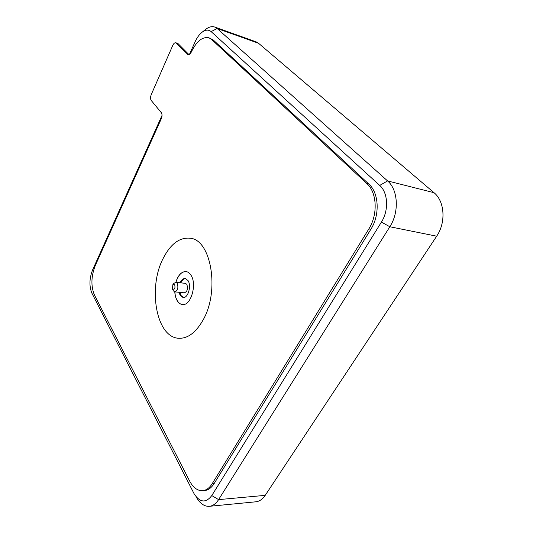 <?xml version="1.0" encoding="UTF-8"?>
<svg xmlns="http://www.w3.org/2000/svg" width="533" height="533" viewBox="0 0 533 533"><rect width="100%" height="100%" fill="white"/><g stroke="black" fill="none" stroke-linecap="round" stroke-linejoin="round"><path stroke-width="0.8" d="M162.032 115.388L92.602 269.911C89.324 278.446 89.091 286.208 91.903 293.197L194.225 494.004C200.048 502.692 205.905 503.219 211.788 495.57L381.421 222.088C388.977 210.415 388.057 192.56 379.703 185.417L211.141 31.62C208.41 29.348 205.225 29.681 201.601 32.62C199.049 34.812 196.877 37.896 195.071 41.86L189.428 54.426M202.287 32.073L205.145 29.801C208.57 26.97 211.788 26.057 214.799 27.063L217.144 28.489L387.578 180.927C398.144 189.755 399.384 212.187 389.83 226.752L218.597 499.621C215.885 503.818 212.7 506.064 209.043 506.343C204.226 506.437 200.062 503.498 196.537 497.536M209.669 506.283L255.454 501.839C259.218 501.546 262.469 499.388 265.207 495.357L436.674 236.192C446.148 222.494 444.715 201.214 433.995 192.673L258.552 43.28L256.113 41.84L214.799 27.063M172.512 289.079C174.644 289.819 175.384 288.36 174.737 284.695L172.825 284.742L172.512 289.079M172.905 284.635L173.925 283.363L175.883 282.297L177.236 283.283C178.582 287.713 177.762 290.572 174.764 291.851L173.385 290.838L172.459 288.993M174.764 291.851L184.351 292.83C187.369 291.564 188.189 288.739 186.816 284.342L185.451 283.363L175.883 282.297M178.995 292.284L180.207 295.455L183.026 297.494C187.996 298.58 191.76 285.628 187.936 280.478L185.231 278.539C183.185 278.399 181.453 279.805 180.034 282.757M185.577 278.612C183.698 278.752 182.126 280.165 180.86 282.85M179.814 292.364L181.033 295.535L183.512 297.514M182.453 304.523L182.366 304.51C180.427 304.25 178.768 303.05 177.402 300.898C175.943 298.507 175.097 295.495 174.864 291.857M175.91 282.303C178.209 275.135 181.586 271.557 186.044 271.57M174.777 291.851C175.011 295.482 175.857 298.5 177.322 300.892C178.688 303.044 180.341 304.243 182.286 304.503C190.901 306.382 197.437 283.743 190.741 274.868C189.428 272.949 187.889 271.85 186.117 271.577C181.6 271.45 178.169 275.021 175.83 282.29M203.04 320.073C220.102 290.678 211.001 239.577 190.161 238.224C179.594 237.198 170.607 243.901 163.211 258.318C147.754 287.534 156.036 337.156 178.522 338.255C187.649 338.755 195.824 332.692 203.04 320.073M94.408 294.956L189.575 480.933C193.026 487.455 197.27 490.72 202.293 490.726C206.064 490.487 209.349 488.161 212.147 483.751L368.849 228.917C378.084 214.539 376.991 192.36 366.877 183.592L211.488 39.369L208.949 37.796C202.48 36.477 196.617 41.188 191.367 51.921C190.341 53.993 189.235 54.912 188.042 54.672L175.89 42.76C174.757 42.54 173.705 43.44 172.739 45.472L151.299 94.481C150.346 96.999 150.313 98.985 151.205 100.431L161.339 112.71C162.279 114.235 162.252 116.281 161.259 118.852L95.274 265.561C91.123 276.334 90.837 286.128 94.408 294.956M188.982 54.639L178.069 43.639L176.376 43.08M208.949 37.796L213.233 39.968L211.488 39.369M366.877 183.592L368.856 184.078L213.233 39.968M368.856 184.078C378.983 192.833 380.082 214.966 370.848 229.303L368.849 228.917M212.147 483.751L214.106 483.598L370.848 229.303M175.89 42.76L178.069 43.639M214.106 483.598C211.315 488.001 208.023 490.327 204.246 490.567L202.913 490.68M433.995 192.673L387.578 180.927L379.703 185.417M436.674 236.192L389.83 226.752L381.421 222.088M265.207 495.357L218.597 499.621L211.788 495.57M211.141 31.62L217.144 28.489L258.552 43.28M187.503 54.326L188.702 54.719M178.522 338.255L179.335 338.308"/></g></svg>
